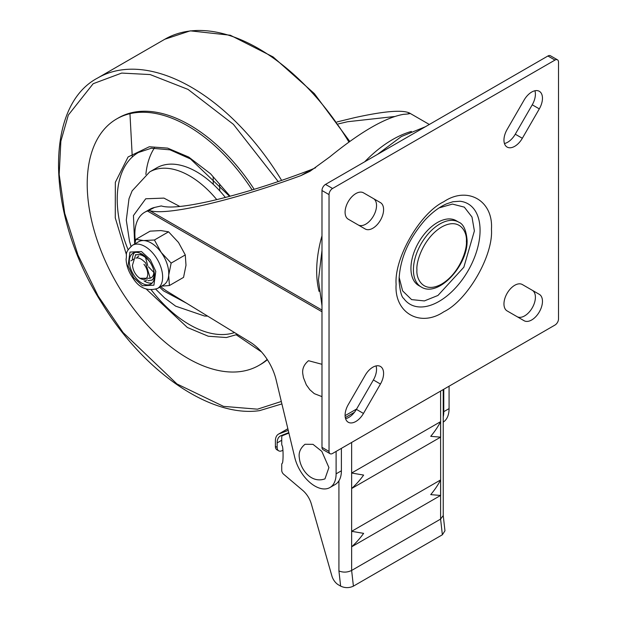<?xml version="1.0" encoding="UTF-8"?>
<svg xmlns="http://www.w3.org/2000/svg" width="617" height="617" viewBox="0 0 617 617"><rect width="100%" height="100%" fill="white"/><g stroke="black" fill="none" stroke-linecap="round" stroke-linejoin="round"><path stroke-width="0.93" d="M421.172 286.951L418.696 285.524A37.444 21.618 -60 0 1 410.945 268.387A37.444 21.618 -60 0 1 427.288 230.704A37.444 21.618 -60 0 1 456.148 220.67L458.616 222.097A37.444 21.618 -60 0 0 429.764 232.131A37.444 21.618 -60 0 0 413.413 269.814A37.444 21.618 -60 0 0 421.172 286.951C438.101 297.988 468.064 265.48 467.1 240.26C466.167 229.94 463.336 223.886 458.616 222.097M491.441 229.246C493.492 255.407 467.462 300.494 443.777 311.801C420.1 327.843 394.062 312.811 396.114 284.283C394.062 258.122 420.092 213.035 443.777 201.736C467.455 185.694 493.492 200.718 491.441 229.246M399.122 277.234L402.631 290.9L411.585 299.607L424.373 300.919L437.947 295.458L463.845 267.215L474.388 230.935L471.982 217.022L464.323 207.142L452.454 204.08L439.173 207.86M365.218 375.252A15.224 8.792 -60 0 1 380.442 366.459A15.224 8.792 -60 0 1 383.597 373.432A15.224 8.792 -60 0 1 380.442 384.044L363.467 413.444A15.224 8.792 -60 0 1 348.243 422.236A15.224 8.792 -60 0 1 348.243 404.652L365.218 375.252M345.582 418.696A15.224 8.792 120 0 0 356.41 409.372L373.385 379.964A15.224 8.792 120 0 0 376.54 369.352A15.224 8.792 120 0 0 376.046 365.927M524.088 100.085A15.224 8.792 -60 0 1 539.312 91.293A15.224 8.792 -60 0 1 542.466 98.265A15.224 8.792 -60 0 1 539.312 108.877L522.337 138.277A15.224 8.792 -60 0 1 507.112 147.07A15.224 8.792 -60 0 1 507.112 129.485L524.088 100.085M504.444 143.53A15.224 8.792 120 0 0 515.272 134.205L532.247 104.805A15.224 8.792 120 0 0 535.402 94.193A15.224 8.792 120 0 0 534.916 90.761M517.054 316.652A15.224 8.792 120 0 0 528.777 312.541A15.224 8.792 120 0 0 535.402 297.232A15.224 8.792 120 0 0 532.247 290.268L539.312 294.34A15.224 8.792 -60 0 1 542.466 301.312A15.224 8.792 -60 0 1 535.818 316.637A15.224 8.792 -60 0 1 524.088 320.717L507.112 310.914A15.224 8.792 -60 0 1 507.112 293.33A15.224 8.792 -60 0 1 522.337 284.537L539.312 294.34M358.184 224.935A15.224 8.792 120 0 0 369.907 220.817A15.224 8.792 120 0 0 376.54 205.515A15.224 8.792 120 0 0 373.385 198.543L380.442 202.615A15.224 8.792 -60 0 1 383.597 209.587A15.224 8.792 -60 0 1 376.948 224.912A15.224 8.792 -60 0 1 365.218 228.992L348.243 219.189A15.224 8.792 -60 0 1 348.243 201.605A15.224 8.792 -60 0 1 363.467 192.82L380.442 202.615M332.571 453.456A4.99 2.884 -60 0 1 330.072 453.703A4.99 2.884 -60 0 1 329.038 451.42L321.981 447.34L321.981 190.522L329.038 194.602A4.99 2.884 -60 0 1 332.571 188.486L325.514 184.406L547.919 56L554.984 60.073A4.99 2.884 -60 0 1 557.483 59.826A4.99 2.884 -60 0 1 558.516 62.109L558.516 318.935A4.99 2.884 -60 0 1 554.984 325.051L332.571 453.456M554.984 60.073L332.571 188.486M329.038 194.602L329.038 451.42M321.981 447.34A4.99 2.884 120 0 0 323.015 449.631L330.072 453.703M325.514 184.406A4.99 2.884 120 0 0 321.981 190.522M557.483 59.826L550.418 55.754A4.99 2.884 120 0 0 547.919 56M321.981 305.816L318.449 280.203L321.981 250.517M377.473 154.404L401.412 136.511L425.352 126.763M135.416 241.262A47.432 27.387 60 0 1 144.694 212.279A47.432 27.387 60 0 1 147.478 211.014L154.566 207.443L161.292 205.931C168.719 208.33 184.915 206.764 209.896 201.227C241.193 194.023 275.012 183.473 311.369 169.575L315.611 167.755M338.409 123.894L347.579 121.734L394.417 116.528M337.029 121.935L354.636 117.654C383.859 111.199 402.114 109.641 409.403 112.98L409.919 113.597M407.876 113.867L409.403 112.98C410.999 113.559 409.04 114.006 403.541 114.322C385.255 117.569 360.637 131.783 329.679 156.965L310.035 171.264L300.949 175.598C265.395 188.578 232.686 198.473 202.831 205.299C176.007 211.253 158.338 213.05 149.815 210.682L321.981 310.081M336.103 451.42L336.103 473.841A29.955 17.291 60 0 1 329.894 487.553L335.193 484.499A29.955 17.291 -120 0 0 341.394 470.786L341.394 448.358M154.566 207.443A47.432 27.387 -120 0 0 149.993 209.225L144.694 212.279M329.894 487.553A29.955 17.291 60 0 1 294.756 457.467L276.084 379.702A39.943 23.06 60 0 0 250.047 342.065L167.4 291.486A47.432 27.387 60 0 1 160.728 286.62M149.013 210.652L149.815 210.682M443.777 389.25L443.777 411.678A29.955 17.291 60 0 1 443.23 416.876M356.626 409.002L345.096 415.657M443.23 422.113A29.955 17.291 -120 0 0 449.076 408.616L449.076 386.196M237.491 334.375L226.362 337.53L208.261 336.234L187.383 327.496L146.298 289.095M126.408 254.636L115.279 217.917L115.34 182.308L128.097 156.949L149.291 146.761L167.6 148.111L188.733 157.065L210.52 173.755L230.102 196.229M267.176 359.395A142.288 82.154 60 0 1 258.97 365.372A142.288 82.154 60 0 1 240.129 371.596A142.288 82.154 60 0 1 108.715 268.256A142.288 82.154 60 0 1 116.682 118.919A142.288 82.154 60 0 1 135.524 112.695A142.288 82.154 60 0 1 252.152 189.943M116.682 118.919L118.449 117.901A142.288 82.154 60 0 1 137.29 111.677A142.288 82.154 60 0 1 254.173 189.326M267.385 359.719A142.288 82.154 60 0 1 260.736 364.354L258.97 365.372M154.404 147.957A102.353 59.093 -120 0 0 145.867 174.403M219.644 183.951L219.783 190.9M225.375 197.471A79.886 46.121 -120 0 0 210.482 181.799A79.886 46.121 -120 0 0 156.71 167.87L149.653 171.942A79.886 46.121 60 0 1 203.425 185.871A79.886 46.121 60 0 1 216.76 199.623M136.997 257.937A12.479 7.203 60 0 1 138.748 256.07M134.73 243.977L135.971 239.319L143.622 240.561L154.427 239.99L161.207 252.453A24.965 14.415 60 0 1 168.696 275.236A24.965 14.415 60 0 1 163.59 284.961L157.474 288.494A24.965 14.415 60 0 0 155.091 255.986A24.965 14.415 60 0 0 132.508 245.257C123.786 253.294 127.303 254.034 126.084 259.101C126.4 265.788 128.752 272.228 133.141 278.414C139.334 288.054 147.448 291.417 157.474 288.494M134.722 276.424A17.831 10.296 60 0 1 133.017 253.201A17.831 10.296 60 0 1 149.144 260.868A17.831 10.296 60 0 1 150.849 284.082A17.831 10.296 60 0 1 134.722 276.424M132.385 259.279A17.831 10.296 60 0 1 134.676 252.546M135.971 239.319L150.116 231.151L160.921 230.573L168.572 231.822L178.506 242.466L185.285 254.937L185.995 265.248L183.55 277.38L169.405 285.548L161.561 286.134M154.427 239.99L168.572 231.822M132.508 245.257L138.624 241.725A24.965 14.415 60 0 1 143.622 240.561A24.965 14.415 60 0 1 161.207 252.453L171.14 263.104L185.285 254.937M171.14 263.104L168.696 275.236L169.405 285.548M153.687 270.177A12.479 7.203 60 0 1 151.234 277.689A12.479 7.203 60 0 1 150.301 278.082M152.245 282.972A17.831 10.296 60 0 1 144.031 280.843M338.926 480.82L338.926 570.964C343.16 572.638 347.402 572.468 351.636 570.455L351.636 442.451M354.451 412.295L345.296 417.578M440.6 422.043L440.6 437.152L430.728 436.335C434.808 431.437 438.101 426.548 440.6 421.666L351.636 473.023L363.629 475.075C359.927 480.188 355.932 484.669 351.636 488.517L440.6 437.152M440.6 480.342L440.6 495.451L430.728 494.626C434.808 489.736 438.101 484.846 440.6 479.957L351.636 531.322L363.629 533.366C359.927 538.479 355.932 542.96 351.636 546.809L440.6 495.451M440.6 495.544L440.6 519.09L443.23 515.573L443.23 389.566M288.903 433.095L282.609 435.587A3.494 2.021 60 0 0 282.455 435.656A3.494 2.021 60 0 0 281.73 437.26L281.73 443.924A3.494 2.021 60 0 0 282.116 445.667C283.396 446.569 283.396 463.899 282.116 463.328A3.494 2.021 60 0 0 281.73 464.632L281.73 470.355A3.494 2.021 60 0 0 283.643 474.234L302.669 490.338A17.477 10.088 -120 0 1 311.354 504.012L331.869 575.892A9.988 5.761 60 0 0 338.432 584.847L340.63 586.111C344.903 588.117 349.16 588.124 353.402 586.15L442.366 534.785L444.957 530.797L443.23 515.426M442.366 534.785L440.6 519.09L351.636 570.455L353.402 586.15M440.6 437.252L440.654 495.497M440.6 391.085L440.654 437.206M281.73 440.253L277.141 442.898A14.978 8.646 60 0 1 280.249 436.042A14.978 8.646 60 0 1 280.912 435.718L288.787 432.61M277.141 442.898L277.141 447.402L275.383 446.384L275.383 441.001A14.978 8.646 60 0 1 278.483 434.144A14.978 8.646 60 0 1 279.223 433.79L288.255 430.388M282.941 450.171L282.439 450.456A7.489 4.327 -60 0 1 278.691 450.826A7.489 4.327 -60 0 1 277.141 447.402M275.383 446.384A7.489 4.327 120 0 0 276.933 449.808L278.691 450.826M328.915 467.563L324.966 478.869C310.69 483.944 300.224 468.519 299.392 458.184C298.373 452.893 300.24 448.266 304.999 444.279L313.02 444.356L321.812 451.359L328.915 467.563M321.981 396.631L314.277 393.638L309.834 389.728L306.302 384.815L303.471 377.727L302.924 374.612C301.898 369.328 303.765 364.693 308.523 360.714L321.981 364.292M136.018 254.798L140.514 254.482L146.175 257.382M154.512 276.856L152.214 280.002L148.065 280.704M145.512 257.466L147.741 265.565M148.427 266.775L153.81 272.382M142.627 260.173L145.597 262.796L150.232 278.259L139.697 278.275L138.308 277.072A10.713 6.185 60 0 1 136.38 275.051A10.713 6.185 60 0 1 132.825 267.562L132.408 265.441L135.663 254.597M143.954 264.277A10.713 6.185 60 0 1 147.185 277.002A10.713 6.185 60 0 1 138.308 277.072M135.593 255.045C139.666 253.656 143.985 255.423 148.55 260.343L150.309 262.595M154.451 274.11L153.309 278.776L151.774 280.257M142.473 260.05A12.278 7.088 -120 0 0 135.856 258.114M466.375 241.278C467.362 249.052 459.95 273.13 441.656 284.082C423.37 294.247 415.951 278.73 416.945 269.814C415.951 262.04 423.37 237.954 441.656 227.01C459.95 216.837 467.362 232.354 466.375 241.278M480.072 230.372A57.99 33.48 -60 0 1 449.862 293.491A57.99 33.48 -60 0 1 403.749 298.489C401.497 297.001 399.932 290.9 399.045 280.203C399.816 259.125 408.5 239.034 425.09 219.922C432.309 212.256 439.505 206.88 446.662 203.803L452.94 201.736L459.896 201.242A57.99 33.48 -60 0 1 480.072 230.372M363.467 413.444L356.41 409.372M373.385 379.964L380.442 384.044M532.247 104.805L539.312 108.877M515.272 134.205L522.337 138.277M319.051 291.394A107.343 61.978 -60 0 1 316.683 271.033A107.343 61.978 -60 0 1 321.981 235.81M364.732 161.762A107.343 61.978 -60 0 1 411.4 131.436M336.103 473.841L341.394 470.786M311.369 169.575L300.949 175.598M147.478 211.014L321.981 311.755M449.076 408.616L443.777 411.678M348.921 142.033A187.229 108.098 -120 0 0 189.62 31.058A187.229 108.098 -120 0 0 164.824 39.241L190.229 30.85L230.318 35.231L273.115 56.934L314.331 93.591L349.777 141.416M129.956 113.698L132.277 157.011M236.342 334.884L261.539 351.96M281.313 401.474L257.49 409.179L223.524 406.372L176.956 383.959L123.084 332.54L98.149 296.037L78.004 255.099L64.723 213.305L59.178 174.372L60.875 141.154L68.317 115.07L93.167 83.711L121.696 73.076L150.139 74.564L188.038 89.411L233.403 124.333L278.259 181.568M281.9 403.911L259.564 410.637C210.644 417.817 143.923 371.966 102.245 303.718C46.391 216.868 43.198 106.51 97.741 77.966A187.229 108.098 60 0 1 122.544 69.783A187.229 108.098 60 0 1 281.637 180.419M234.545 332.571A102.353 59.093 60 0 1 227.21 334.237A102.353 59.093 60 0 1 151.381 290.044M128.128 249.762A102.353 59.093 60 0 1 138.416 152.492L151.366 148.219L169.999 149.838L190.468 158.939L229.617 196.36M186.689 303.286L163.544 290.877L159.641 287.244M134.676 244.008L133.434 215.572L145.728 198.782L163.921 198.103L179.855 206.479M133.581 277.642L128.074 265.919L129.963 252.098L141.424 251.512L150.278 259.641L155.792 271.372L153.903 285.193L142.434 285.771L133.581 277.642M338.926 570.964L340.63 586.111M282.609 435.587L285.54 433.898M279.223 433.79L287.869 428.8M429.324 124.472L409.634 113.104M97.741 77.966L164.824 39.241M213.15 177.056L213.289 184.329M207.644 316.112L204.543 316.027L175.668 306.163L164.639 297.957L155.808 289.28M130.997 246.306L129.524 241.324L126.292 220.138L129.007 198.705L132.123 190.877L149.653 171.942M282.455 435.656L285.455 433.928M278.483 434.144L287.854 428.73M130.866 260.86L134.39 258.824M147.208 279.771L144.902 281.097"/></g></svg>
